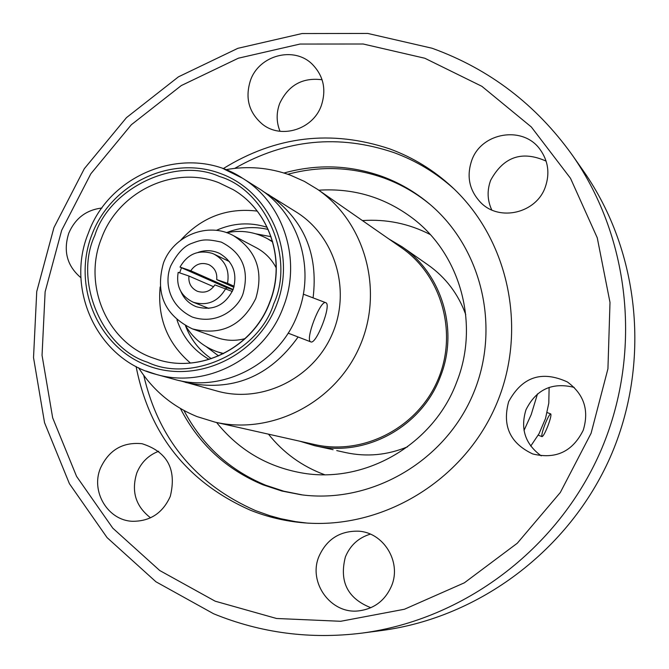 <?xml version="1.0" encoding="UTF-8"?>
<svg xmlns="http://www.w3.org/2000/svg" width="669" height="669" viewBox="0 0 669 669"><rect width="100%" height="100%" fill="white"/><g stroke="black" fill="none" stroke-linecap="round" stroke-linejoin="round"><path stroke-width="1" d="M224.082 169.106L242.479 178.197C189.511 142.882 110.276 171.64 88.4 233.004C64.885 289.685 98.017 359.914 156.186 374.389L173.831 379.214C222.392 393.548 279.466 363.844 297.705 314.087C316.169 268.244 298.332 212.416 257.966 187.939L242.479 178.197C283.823 203.267 302.079 260.509 283.129 307.531C264.414 358.576 205.918 389.065 156.186 374.389L145.984 371.002M465.749 314.622C458.298 294.059 445.788 277.535 428.227 265.058L402.086 246.802C442.058 273.855 458.959 330.285 440.403 376.588C421.913 426.914 365.04 457.847 314.606 445.671L299.771 441.197M388.756 238.883L402.086 246.802M314.606 445.671L333.112 449.702M215.109 422.164L314.639 444.542C363.083 455.664 416.879 428.085 437.392 381.004C458.232 334.074 442.209 275.779 401.275 247.589L317.516 189.335C365.525 222.376 384.232 291.199 359.562 346.768C335.278 402.512 271.898 435.226 215.109 422.164L197.121 416.628C172.451 406.593 152.925 390.295 138.55 367.733M225.662 169.7C247.806 165.728 269.406 167.559 290.446 175.194L304.42 181.408L317.516 189.335M263.042 191.359L296.317 212.065C335.42 236.358 351.484 290.814 331.983 334.642C312.858 378.629 261.863 403.583 217.525 391.181L179.785 380.653M268.286 194.428C303.592 219.039 318.519 253.518 313.084 297.872M298.106 336.992C269.465 377.099 231.959 392.243 185.581 382.434M325.887 302.748C331.791 304.604 316.22 344.987 310.801 341.876L310.784 341.867C304.638 340.529 320.392 299.444 325.795 302.706L325.887 302.748M94.822 235.404C109.499 188.014 175.604 156.395 219.449 176.507C265.81 189.82 295.205 257.933 273.705 303.835C258.786 352.22 191.041 383.304 147.598 362.255C101.487 347.947 73.724 280.37 94.822 235.404M160.15 286.926C157.307 317.867 167.392 343.23 190.414 363.016M257.231 211.103C227.092 207.515 201.578 217.216 180.689 240.221M176.967 319.849C182.762 337.201 193.466 350.38 209.071 359.395M267.174 227.309C249.98 221.899 233.029 222.919 216.33 230.37M268.16 229.45C254.028 226.189 240.129 227.259 226.473 232.653M185.505 325.786C190.765 339.501 199.362 350.464 211.312 358.684M206.32 346.718L218.571 355.9M226.691 232.728C241.032 229.818 254.596 231.792 267.391 238.666L272.676 241.969M223.597 353.541L217.584 351.886C203.878 347.102 193.257 338.439 185.706 325.903M170.787 265.794C176.859 253.961 183.582 246.585 190.966 243.658C201.703 239.636 205.157 238.482 221.322 242.119C242.262 252.782 249.529 269.9 243.106 293.474C239.251 306.377 219.131 325.912 192.338 317.073C166.798 304.663 164.833 279.776 170.787 265.794M181.483 267.751L179.652 272.852M180.856 291.492C183.958 298.675 189.068 303.743 196.193 306.678C212.75 311.252 225.052 305.574 233.08 289.635C237.729 273.755 233.238 261.688 219.608 253.442C212.625 250.173 205.442 249.83 198.057 252.397M225.704 288.582C218.136 301.677 207.357 306.235 193.349 302.263L193.124 302.179C180.931 296.166 175.955 286.223 178.18 272.35L188.934 276.029C188.315 283.096 191.075 288.155 197.23 291.207L197.572 291.341C204.756 293.465 210.518 291.316 214.874 284.885L232.294 291.475M232.996 289.836L226.724 287.695L180.011 267.098C187.512 254.061 198.258 249.487 212.257 253.375L214.214 254.22C225.286 260.559 229.726 270.259 227.535 283.305L234.158 286.273M362.431 220.578C386.322 218.939 408.918 223.588 430.234 234.535M318.77 190.205C353.608 187.956 384.993 197.38 412.94 218.487C460.657 254.63 479.69 324.473 456.71 382.058C433.587 444.734 364.48 484.582 301.075 472.799C266.63 466.469 238.473 449.702 216.597 422.507M432.065 48.235L367.816 33.45L302.012 33.55L237.871 48.319L178.439 76.843L126.466 117.635L84.327 168.688L53.955 227.569L36.745 291.533L33.525 357.606L44.547 422.691L69.409 483.687L107.09 537.625L155.927 581.771L213.679 613.799C260.994 633.1 310.475 639.531 362.113 633.091C463.793 619.645 557.269 549.458 600.043 452.545C642.566 355.532 631.143 239.201 572.338 155.166C536.145 104.615 489.382 68.966 432.065 48.235M424.832 58.253L363.167 44.003L299.996 44.054L238.39 58.195L181.291 85.565L131.341 124.735L90.842 173.781L61.657 230.362L45.124 291.826L42.047 355.306L52.667 417.824L76.575 476.403L112.793 528.167L159.715 570.515L215.167 601.188L276.514 618.482L340.697 621.284L404.427 609.25L464.37 582.816L517.296 543.22L560.321 492.484L591.095 433.269L607.937 368.77L610.003 302.43L597.258 237.813L570.506 178.305L531.311 126.959L481.864 86.309L424.832 58.253M136.091 366.487C149.404 434.398 187.479 482.29 250.315 510.171C267.617 517.104 285.613 521.335 304.32 522.865C382.701 529.321 462.697 481.195 495.428 406.535C528.343 331.958 509.761 240.464 452.035 187.052C433.738 170.152 412.999 157.449 389.81 148.928C331.389 129.418 275.812 136.016 223.078 168.722M143.726 375.351C158.612 439.299 195.933 484.406 255.7 510.681L269.866 515.707L280.754 518.701L295.547 521.644L306.795 523.041M453.841 188.758C436.113 172.819 416.16 160.769 393.966 152.616C338.748 133.992 285.68 139.236 234.769 168.362M180.413 408.483C198.735 444.091 226.339 469.563 263.226 484.9L281.917 491.038L301.284 494.792C370.501 503.991 443.162 462.58 472.163 396.299C501.424 330.126 482.842 248.592 429.289 203.786C415.156 191.944 399.493 182.846 382.308 176.499C349.962 164.975 317.19 163.813 283.991 173.012M183.942 410.482C202.247 445.278 229.526 470.198 265.76 485.251L283.798 491.205L302.472 494.943M430.2 204.563C416.361 193.14 401.074 184.335 384.341 178.155C352.63 166.84 320.468 165.544 287.846 174.266M583.226 430.259C589.322 410.306 584.029 394.2 567.362 381.949C541.748 370.25 522.171 376.831 508.649 401.676C502.084 425.902 510.113 443.321 532.733 453.95C555.747 459.544 572.58 451.65 583.226 430.259M574.186 387.393C552.168 381.974 536.095 389.45 525.968 409.821C520.148 428.829 525.24 444.183 541.238 455.873M391.641 585.701C401.735 561.751 383.387 532.131 358.074 531.161C339.701 530.927 326.673 539.331 318.979 556.374C307.815 582.423 330.821 614.318 358.584 610.889C374.23 608.882 385.252 600.486 391.641 585.701M370.358 534.138C358.525 537.717 350.205 545.31 345.396 556.909C339.083 581.537 347.571 598.479 370.852 607.72M170.294 496.365C176.85 469.37 167.434 451.826 142.054 443.714C122.787 441.841 108.913 449.994 100.442 468.183C90.549 491.573 107.926 520.532 132.521 521.293C150.157 521.377 162.751 513.064 170.294 496.365M158.704 451.249C148.409 455.229 141.109 462.455 136.819 472.924C131.099 491.372 135.673 506.333 150.55 517.814M101.922 208.026C86.343 209.874 75.313 218.236 68.815 233.105C63.045 251.118 67.084 266.003 80.941 277.76M321.237 105.836C326.623 89.638 323.545 75.681 312.005 63.973C293.75 46.044 259.246 55.234 250.549 80.163C244.804 98 248.851 112.76 262.683 124.434C281.44 139.294 312.925 129.376 321.237 105.836M322.09 79.762C302.539 77.261 288.406 85.147 279.701 103.427C276.205 112.885 276.314 122.168 280.027 131.291M545.243 187.211C550.027 173.522 548.279 160.911 540 149.371C522.999 125.337 481.329 132.27 471.712 160.493C466.335 176.524 469.362 190.565 480.785 202.615C499.45 221.899 536.229 213.227 545.243 187.211M546.121 161.12C521.987 150.349 503.498 156.738 490.653 180.296C486.948 190.422 487.316 200.307 491.757 209.966M530.726 446.089L539.047 433.688L545.503 418.543L548.797 403.114L549.124 387.376M544.901 424.606C547.627 417.799 549.575 414.236 550.746 413.927C551.398 414.997 550.445 419.003 547.878 425.952C545.16 432.743 543.211 436.297 542.032 436.631C541.363 435.578 542.325 431.572 544.901 424.606M524.019 430.451L531.203 414.604L537.508 393.882M362.113 633.091L381.514 630.533C479.372 617.596 569.219 550.152 610.304 457.061C651.154 363.869 640.149 252.071 583.56 171.189L572.338 155.166M324.59 474.706C302.12 466.393 283.413 452.88 268.478 434.164M180.011 267.098L190.765 270.769L233.121 289.51M190.765 270.769C195.415 264.021 201.461 261.989 208.904 264.665C214.732 267.809 217.333 272.793 216.714 279.617L227.535 283.305M233.874 287.285L216.714 279.617M213.628 286.733L188.934 276.029M226.724 287.695L226.231 288.816M271.012 236.675L255.968 233.849M336.741 450.597L345.731 452.604C366.796 457.119 387.435 455.171 407.622 446.767M92.038 234.334C111.33 183.44 171.189 154.807 220.586 173.564C270.276 191.551 296.961 253.292 276.581 304.939C256.946 356.87 195.507 384.984 146.461 365.199C97.114 346.182 72.009 284.961 92.038 234.334M269.799 302.43C253.409 347.194 201.67 373.553 158.31 359.788L151.261 357.371C106.053 340.713 82.747 283.974 101.579 238.08C118.564 191.476 174.082 164.967 218.813 182.712L233.155 189.628C269.891 210.894 286.432 261.153 269.808 302.396M276.163 267.843C271.597 259.112 265.041 252.447 256.495 247.839L233.448 235.655C256.411 250.382 263.854 271.321 255.784 298.483C242.128 325.878 221.013 336.014 192.438 328.897L216.99 337.653C226.155 340.839 235.505 341.165 245.03 338.631M310.801 341.876L288.113 333.145M233.155 189.628C269.691 210.743 286.324 260.952 269.632 302.346C253.166 347.261 201.386 373.503 158.31 359.788M272.551 241.517L267.391 238.666M233.448 235.655C208.318 221.573 173.371 235.421 163.437 263.093C154.999 293.54 164.666 315.467 192.438 328.897M214.214 254.22L229.425 261.587M547.15 412.556L550.746 413.927M538.219 435.159L542.032 436.631M193.124 302.179L208.828 308.409M223.178 353.759L217.584 351.886M325.795 302.706L303.308 294.151"/></g></svg>
